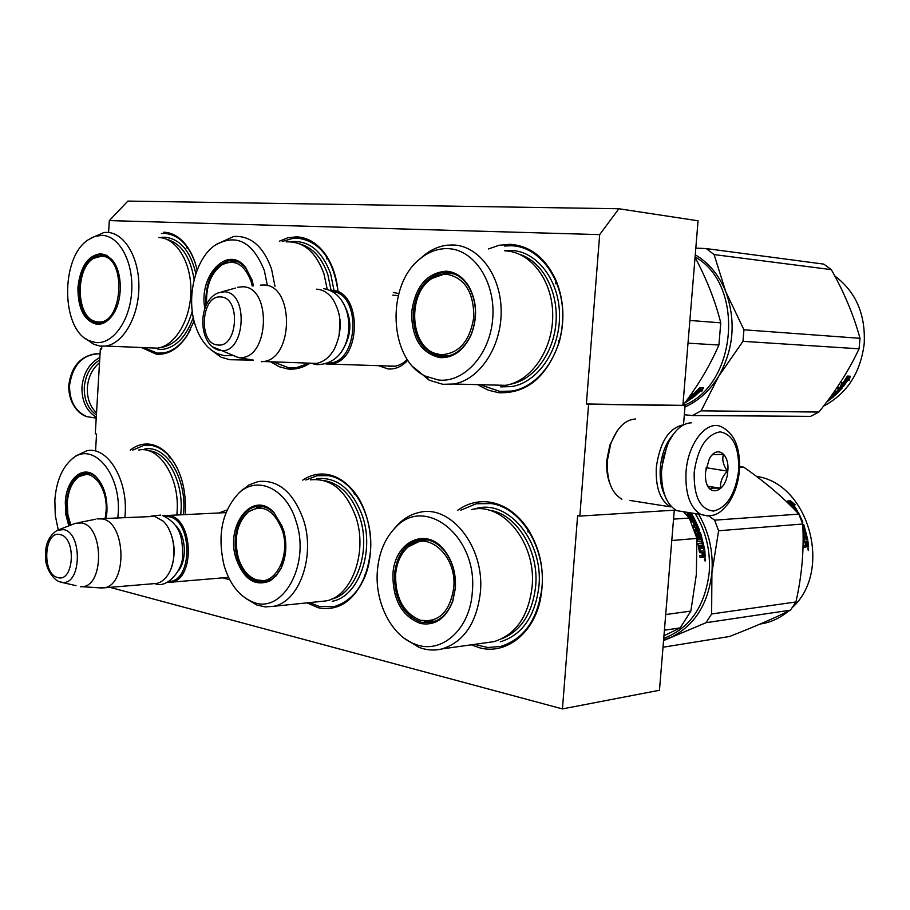 <?xml version="1.0" encoding="UTF-8"?>
<svg xmlns="http://www.w3.org/2000/svg" width="910" height="910" viewBox="0 0 910 910"><rect width="100%" height="100%" fill="white"/><g stroke="black" fill="none" stroke-linecap="round" stroke-linejoin="round"><path stroke-width="1.36" d="M108.597 232.494L109.314 220.595L599.667 234.621L586.37 403.995L588.611 404.245L579.829 516.084L577.611 515.708L562.448 708.913L109.974 587.348M101.795 346.244L101.636 349.076L100.35 348.928L101.636 348.974M95.561 450.621L96.551 434.024L95.277 433.808L100.35 348.928M229.752 579.75L222.666 577.861M218.787 512.978L227.045 509.987M407.851 360.189C401.89 366.65 395.259 369.562 387.933 368.914L379.242 365.922M393.348 292.474L398.796 293.6M194.092 321.105L186.857 336.017C177.985 349.076 167.793 355.127 156.27 354.149L142.006 347.825M163.823 232.198C171.967 232.573 179.225 236.68 185.617 244.506C190.941 251.24 194.774 259.782 197.14 270.111M309.605 363.454C302.507 367.924 295.227 369.756 287.765 368.959L279.199 366.719L271.203 362.089M279.359 241.184L287.856 237.783L296.614 236.839C307.989 237.419 317.749 243.47 325.894 254.993C332.582 264.969 336.609 277.038 337.985 291.234M488.42 248.965L499.033 245.29L509.964 244.301C530.166 245.7 545.534 257.757 556.044 280.451C563.961 300.027 565.008 320.593 559.206 342.149C547.024 376.876 526.89 393.734 498.816 392.722L488.386 390.219L478.614 385.214M130.244 450.154C136.614 445.126 143.427 443.193 150.696 444.33C156.793 445.399 162.481 448.664 167.747 454.113C180.806 469.037 186.63 489.205 185.219 514.605M302.734 480.116C310.447 474.952 318.682 473.075 327.441 474.463C336.927 476.158 345.47 481.526 353.091 490.581C370.814 511.284 376.08 550.698 364.489 577.725C353.455 601.476 338.054 611.486 318.284 607.755L307.034 602.864M457.582 510.362C467.649 503.116 478.66 500.42 490.592 502.274C505.096 504.97 517.46 513.775 527.698 528.687C541.143 550.243 545.352 574.028 540.301 600.054C533.158 634.077 505.55 654.916 479.661 647.818L471.221 644.826M599.667 234.621L618.868 208.754L698.061 220.789L682.898 405.371L586.37 403.995M109.314 220.595L127.878 201.087L618.868 208.754M562.448 708.913L659.477 690.258L674.276 510.18M579.829 516.084L675.709 510.089M588.611 404.245L685.082 405.61L683.512 424.777M685.082 405.61L682.898 405.371M407.361 359.461L403.084 362.988L398.443 365.354L394.576 366.343L388.479 366.252M392.79 295.147L398.25 295.682M308.456 363.409L296.444 367.651L288.732 367.788L274.035 362.191M282.236 241.48L293.191 238.295L297.411 238.147C319.569 241.002 333.083 258.565 337.94 290.836M305.828 480.014L317.18 475.702L328.248 475.657C352.75 478.91 373.589 515.037 370.495 551.005C366.935 581.774 354.763 600.316 333.981 606.652L319.251 606.458L309.741 602.591M460.813 510.18L476.226 503.765L491.366 503.571C520.668 507.541 545.727 547.524 542.007 586.882C538.06 619.084 524.331 638.922 500.807 646.396L487.851 647.522L474.474 644.371M161.445 233.506L164.63 233.404C177.871 234.439 187.926 243.925 194.82 261.841M190.656 329.284C183.274 343.32 174.06 351.226 163.038 353.012L157.214 353.08L144.553 347.927M132.746 450.12L143.848 445.377L151.504 445.411C161.946 447.458 170.614 455.171 177.484 468.559M504.299 246.018L510.737 245.757C540.631 245.768 566.202 282.737 562.414 322.993C560.128 357.573 537.162 387.489 511.534 391.084L499.795 391.402L481.947 385.305M395.315 366.218L326.019 363.977M329.716 290.324L331.684 290.336C362.18 290.176 361.827 361.304 331.331 363.943M328.578 363.056C358.563 363.772 362.043 293.475 332.048 291.45M339.123 335.972L340.022 319.706M316.748 289.164C322.697 289.63 327.884 292.713 332.298 298.4C342.035 313.848 342.763 330.649 334.493 348.792C329.716 357.209 323.676 362.078 316.396 363.409L309.571 363.158M230.014 354.217L238.227 357.528L253.344 360.144M260.271 285.137L263.809 285.001C294.294 284.728 293.941 358.745 263.445 361.52L261.318 361.736M237.681 287.298L242.833 286.775C271.783 286.707 269.44 358.381 240.558 357.596M163.447 515.788L169.544 515.686C193.238 518.802 195.104 579.09 171.546 582.161L167.406 582.389M165.063 516.402L168.725 516.664C192.749 519.94 193 581.513 168.987 581.524M171.069 568.557C175.789 554.963 175.038 541.757 168.805 528.938M100.771 518.689L154.711 516.402L162.97 521.009C174.595 531.269 177.689 558.865 168.771 573.437C165.506 578.999 161.491 582.32 156.725 583.412L104.331 587.826C127.696 584.732 125.853 522.226 102.341 518.95L97.017 518.871M153.392 583.697L156.725 583.412M98.724 587.792L104.331 587.826M60.526 582.104L76.031 585.653M58.752 529.745L75.553 523.261L81.707 522.988C103.876 526.264 104.32 586.313 82.173 586.7L102.853 588.065M80.615 586.757L82.173 586.7M673.764 433.649L667.394 443.875L660.979 470.709C660.603 480.571 661.991 489.114 665.153 496.337M691.486 422.786C682.477 423.195 674.742 429.884 668.281 442.863L663.492 456.9L661.536 471.164C661.274 491.377 666.359 504.538 676.778 510.658L685.196 512M694.182 472.313C693.716 496.553 700.143 509.463 713.463 511.067C726.942 507.678 735.337 494.244 738.613 470.754C739.295 447.31 733.13 434.343 720.083 431.852C706.376 434.445 697.742 447.936 694.182 472.313M705.568 471.915L705.455 475.27C705.261 498.612 726.487 494.198 727.784 471.13C729.752 453.578 716.636 444.637 709.277 458.993L705.568 471.915M707.184 484.746L709.652 488.727C710.391 488.113 714.054 487.942 720.652 488.192C719.981 482.061 722.267 476.374 727.499 471.107C723.211 465.169 721.869 459.596 723.484 454.386L712.496 454.636L711.609 455.569M727.499 471.107L706.16 467.74M705.921 469.094L706.274 468.206M720.652 488.192L707.934 486.349M96.403 415.005C88.02 408.852 83.982 399.604 84.3 387.262C85.449 374.92 90.579 365.82 99.691 359.985M96.267 417.246C86.461 411.07 81.684 401.014 81.957 387.091C83.333 373.18 89.282 363.317 99.838 357.493M96.528 412.89C90.033 406.577 86.973 398.159 87.349 387.649C88.225 377.138 92.274 368.834 99.52 362.749M672.854 434.912C665.847 443.034 661.672 453.919 660.319 467.581C659.557 478.273 660.99 487.362 664.607 494.869M683.763 424.765C669.066 427.654 659.921 441.828 656.315 467.308C655.428 487.476 660.159 500.659 670.511 506.859L629.936 500.454M617.207 430.828L609.871 445.024L606.833 460.096C606.185 468.98 607.22 476.851 609.928 483.733M635.408 418.998C624.874 419.738 616.627 428.166 610.655 444.262L607.38 460.449C606.572 480.15 611.418 493.061 621.928 499.192M439.883 357.641C420.989 353.16 411.582 338.008 411.673 312.164C415.267 286.536 426.767 272.875 446.173 271.18C455.375 271.851 462.94 276.913 468.843 286.354C476.931 301.381 477.716 317.499 471.209 334.721C463.736 350.543 453.294 358.187 439.883 357.641M440.713 356.549C422.308 352.204 413.151 337.451 413.231 312.278C416.052 289.88 425.834 276.64 442.578 272.556L446.844 272.386C455.808 273.046 463.167 277.971 468.912 287.162C476.783 301.79 477.545 317.476 471.209 334.232C465.454 346.915 457.264 354.286 446.617 356.356L440.713 356.549M695.092 256.927C745.244 284.648 737.236 384.998 683.706 405.462M694.046 396.783L690.474 396.714L692.51 393.382L693.022 394.519L699.562 388.024L700.131 389.332L699.574 388.593L693.033 394.815L694.046 396.783L693.033 394.815M700.131 389.332L693.511 395.623M690.997 395.907L693.591 395.964M693.022 394.519L692.533 393.723M701.007 390.458L701.553 391.732L703.419 387.831L699.824 387.728L700.461 389.196L693.852 395.509L694.33 396.555L701.007 390.458L700.461 389.719L693.932 395.691M702.543 387.808L701.132 390.754M686.333 400.9L690.656 398.557L690.269 397.556L689.689 398.102M686.606 400.548L689.837 398.375L689.405 397.534L688.654 398.079M688.79 398.364L687.539 399.262M688.927 397.34L692.942 397.522L684.764 403.028M691.736 397.397L690.644 398.193M689.405 397.534L690.269 397.556M689.837 398.375L690.701 398.398M688.005 343.161L718.911 345.026L720.765 322.834L689.871 320.457M718.911 345.026C709.948 365.604 697.97 385.726 683 405.394M695.058 257.359C706.74 279.245 715.306 301.074 720.765 322.834M490.683 384.964L505.437 385.339C531.065 381.472 553.018 349.724 552.723 315.11C552.723 280.485 530.53 251.501 504.891 250.841M425.459 376.149C389.036 359.734 385.635 285.524 419.885 258.975C428.474 251.831 437.79 248.385 447.811 248.635C473.894 249.203 495.666 281.918 492.754 318.159C490.228 354.434 463.986 383.247 438.256 379.993L425.459 376.149L429.247 380.198L442.84 384.316L453.555 384.009C479.342 380.005 501.455 347.131 501.16 311.311C501.16 275.468 478.796 245.563 453.009 244.961L446.844 245.234C438.392 246.348 430.555 249.92 423.321 255.972L421.751 257.337M450.097 272.784L442.795 273.967M435.89 353.797L444.205 356.618M429.247 380.198L413.299 366.958M504.743 250.648L510.931 250.398C536.968 251.069 559.525 280.405 559.536 315.463C559.843 350.509 537.56 382.666 511.522 386.579L500.682 386.875M684.968 406.975C698.596 400.912 709.834 390.686 718.661 376.308L742.969 341.341L743.948 329.795L860.007 338.304L859.074 348.814C848.916 370.393 835.516 391.471 818.886 412.059L810.537 416.359L692.476 415.54L701.144 410.831L818.886 412.059M695.82 248.1L706.262 248.589L714.1 254.584L831.331 269.633C844.23 292.588 853.785 315.474 860.007 338.304M695.263 254.8C708.81 262.797 718.968 275.07 725.736 291.61L714.1 254.584M706.262 248.589L823.789 264.116L831.331 269.633M701.144 410.831L718.661 376.308C733.813 349.099 736.167 320.866 725.736 291.61L743.948 329.795M684.331 414.744L692.476 415.54M742.969 341.341L859.074 348.814M834.788 275.98C855.889 291.791 865.694 314.405 864.193 343.843C860.473 373.009 846.903 393.78 823.505 406.178M842.728 386.056L842.239 384.657L843.331 386.648L840.681 385.988M842.239 384.657L846.869 376.945M843.331 386.648L840.465 386.557L841.921 382.553L842.41 383.906L841.716 383.178M842.853 385.226L847.733 377.889L847.051 377.411M842.41 383.906L847.164 376.421L847.733 377.889M828.999 398.91L832.149 397.295L828.157 400.047M831.148 397.022L831.467 396.419M833.992 392.927L834.629 392.301L833.822 392.278M832.286 394.371L833.662 394.417L835.153 392.961L834.629 392.301M833.64 392.46L834.299 391.778L837.939 391.869L840.681 388.843L839.418 388.001L838.929 388.581M840.01 388.615L837.541 391.38L837.132 390.902M837.541 391.38L836.699 391.357L839.168 388.593L837.211 388.536L838.246 387.285L841.739 387.398M835.846 392.79L837.632 391.869M840.601 388.638L841.648 387.398M842.285 387.956L835.71 394.917L835.334 394.417M829.818 397.807L832.229 396.055L833.594 396.089M831.979 397.044L833.139 396.077M826.712 401.981L833.901 396.544M835.994 392.983L834.504 394.428L836.654 393.188L835.005 392.767M836.131 392.517L835.46 392.324M834.936 394.439L832.115 394.61M838.087 388.559L838.588 387.978L837.701 387.956M835.153 392.961L833.321 392.915M835.71 394.917L831.615 395.304M848.529 379.186L843.547 386.363L843.115 385.089L847.983 377.741L847.346 376.092L850.236 376.205L849.064 380.642L847.858 378.685L843.229 385.419M847.164 377.491L847.051 376.615M848.609 379.413L849.451 376.171M440.759 354.718L434.605 353.228C409.909 344.935 407.543 294.362 431.056 279.086C435.958 275.605 441.145 273.978 446.617 274.217C464.544 277.721 473.632 291.905 473.86 316.76C469.981 341.261 458.947 353.922 440.759 354.718M443.284 355.912L437.846 354.536M443.966 355.992L448.584 355.958M454.352 274.046L449.984 273.387M204.83 308.479C198.323 275.184 228.33 244.028 245.711 267.608L252.047 279.996L253.469 285.876M327.247 289.437L323.96 273.808C315.838 251.717 303.223 241.082 286.127 241.889M274.968 286.286L271.589 269.201C263.468 246.462 250.876 235.542 233.802 236.429L216.068 244.494M267.404 285.615L264.344 270.554C252.457 241.195 235.781 232.926 214.316 245.734C195.354 259.407 186.311 296.524 194.854 323.914C199.347 338.463 206.672 348.314 216.842 353.455L220.993 357.186L210.585 349.497M205.887 305.851C205.091 280.871 212.894 265.8 229.286 260.624C235.588 259.987 241.161 262.592 246.03 268.461L252.195 280.53M234.917 260.942L230.833 261.671M232.164 355.583L224.372 355.73L216.842 353.455M253.401 360.178L229.855 359.712L220.993 357.186M292.19 241.537C309.559 240.729 322.379 251.501 330.637 273.864L334.072 290.654M206.627 304.304C205.831 286.468 210.813 273.398 221.585 265.072C234.45 258.542 244.267 263.945 251.035 281.281L252.218 285.979M237.294 261.693L232.425 261.534L224.099 263.684M96.722 324.256C84.141 320.889 77.885 308.626 77.93 287.492C80.353 266.505 88.02 255.244 100.919 253.731L106.538 255.3L111.623 259.361C122.839 270.918 123.225 301.096 112.34 315.44C107.699 321.73 102.489 324.677 96.722 324.256M113.943 312.949L112.738 314.78C109.086 319.797 104.98 322.64 100.407 323.323L97.518 323.38C85.267 320.104 79.159 308.171 79.215 287.583C81.229 268.689 87.997 257.757 99.531 254.777L104.775 255.289L109.291 257.655L112.032 260.203L116.628 267.381M149.752 347.848L157.328 348.155C174.925 346.05 190.577 320.115 190.884 291.291C191.407 262.444 176.472 237.942 158.886 237.533M89.43 340.784C61.027 330.057 60.151 257.575 88.156 239.842L94.959 236.35L102.011 235.349C119.324 235.679 133.611 262.069 131.688 291.462C130.028 320.877 112.749 344.708 95.63 342.513L89.43 340.784L93.673 344.287L100.282 346.13L105.514 346.05C123.009 343.866 138.582 317.18 138.889 287.537C139.412 257.871 124.545 232.732 107.073 232.38L104.058 232.482L90.477 238.352M104.286 255.141L101.488 255.71M97.347 322.254L100.316 323.334M93.673 344.287L85.597 338.588M161.878 237.317L164.938 237.226C180.112 238.875 190.417 251.023 195.866 273.648M193.25 317.442C186.448 336.279 176.494 346.903 163.368 349.303L157.987 349.372M97.518 321.878L94.538 321.207C75.917 315.975 75.325 268.154 93.741 258.303L101.431 256.199C127.229 255.835 122.964 326.121 97.518 321.878M99.691 322.834L98.291 322.493M100.726 322.97L101.897 323.027M105.822 255.664L104.752 255.562M455.387 588.178L452.759 601.317C445.854 618.584 435.116 625.966 420.545 623.486C402.038 616.377 392.824 600.043 392.915 574.46C394.132 542.246 425.596 526.116 444.069 549.845C452.372 560.401 456.149 573.175 455.387 588.178M455.296 587.917L452.736 600.702C448.425 612.51 441.509 619.71 432.022 622.315L421.375 622.292C403.346 615.387 394.371 599.474 394.451 574.563C396.567 555.612 404.518 544.055 418.293 539.903C427.848 538.117 436.516 541.689 444.285 550.607C452.372 560.89 456.046 573.323 455.296 587.917M695.217 513.593C706.046 531.451 710.71 551.187 709.197 572.777C704.932 606.515 689.791 628.378 663.743 638.365M486.247 642.722L494.039 641.63C515.799 634.725 528.494 616.366 532.134 586.529C536.513 542.872 502.582 501.569 471.357 509.611M494.039 641.63L442.078 648.91C463.963 641.868 476.738 622.929 480.412 592.08C484.825 546.921 450.643 504.151 419.283 512.432C411.582 514.082 404.654 517.915 398.512 523.944L393.882 529.165M414.528 643.973C440.69 655.257 470.151 629.868 472.324 591.898C478.068 536.365 424.765 494.63 395.384 527.629C384.862 538.447 378.856 552.927 377.366 571.048C374.761 602.227 391.277 635.419 414.528 643.973L418.862 647.306L404.302 638.297M424.56 621.371L431.738 622.383M423.685 539.414L417.644 541.37M442.078 648.91C434.309 650.809 426.574 650.263 418.862 647.306M673.548 519.121L689.291 518.04L683.876 512.114M671.785 540.529L696.901 538.401L689.291 518.04M664.414 630.232L680.202 627.877L663.959 635.76M665.699 614.557L690.861 611.088L680.202 627.877M696.901 538.401L696.343 574.517L690.861 611.088M686.777 512.25L688.881 515.617L688.21 516.163M689.848 512.74L692.715 517.437M692.919 517.779L693.374 518.62M690.997 512.922L694.125 518.199L691.577 516.823L689.006 512.603M690.974 517.403L693.261 518.62M703.43 557.148L704.67 556.215L704.056 550.891L699.722 551.301L698.607 545.807L699.426 545.625L700.347 550.891L699.517 551.016M696.912 538.606L699.767 538.436L698.96 534.432L699.995 534.341L701.508 539.459L697.003 539.846L697.469 541.655L701.974 541.257L702.406 543.077L698.334 543.441L698.072 544.248L699.449 552.04L699.995 552.802L701.974 552.609L702.202 554.531L701.849 555.384L699.87 555.578L700.04 557.523L702.304 557.307L702.838 556.021L704.306 557.068M702.304 557.307L700.04 557.489M698.118 543.6L702.406 543.077M697.049 540.028L701.508 539.459M698.982 534.147L698.175 534.75L699.176 538.492M694.41 530.246L696.241 529.779L694.307 529.927M693.477 527.675L695.354 527.538L696.241 529.779M692.976 526.355L696.719 525.707L692.828 525.991M694.489 525.172L692.874 521.783L694.466 521.237L696.719 525.707M693.591 521.293L695.388 525.104L694.341 525.184L692.544 521.373L690.929 521.487M690.383 520.315L694.489 520.702L698.937 531.042M690.178 519.872L693.704 520.076M694.41 519.576L695.194 520.213L694.489 520.702M695.194 520.213L699.631 530.246L698.869 530.621M695.513 531.338L694.887 531.633M694.956 531.85L699.46 530.996L699.631 530.246M695.502 531.599L697.128 536.502L696.457 536.764M697.128 536.502L696.594 537.071L697.674 536.968M697.379 536.775L698.425 536.684L697.64 536.991M697.515 532.475L698.425 536.684M697.413 532.714L699.813 533.26L703.817 549.322M697.652 532.407L699.13 532.577M699.904 532.225L700.586 532.919L699.813 533.26M700.586 532.919L704.647 549.242L703.612 549.344L702.657 545.022L700.962 545.295L701.587 548.593M701.781 545.101L702.418 548.525L701.383 548.616L700.745 545.192L699.426 545.431M698.152 529.631L697.288 529.7L696.389 527.459L697.549 527.652L698.22 529.336L697.458 529.984M696.389 527.459L695.638 527.868L696.525 530.075L697.39 530.007M697.288 529.7L696.525 530.075M704.056 552.415L704.203 555.157L702.497 555.305L702.19 552.609L704.056 552.415M703.02 552.506L703.328 555.236M702.543 557.182L701.997 556.09L701.462 557.341M700.347 550.891L699.722 551.301M700.552 551.176L704.056 550.891M704.886 550.766L705.148 557.022M705.125 561.038L704.977 558.365L705.079 561.038M688.779 512.569L691.475 517.005L694.319 518.552L690.747 518.802L686.22 514.23L688.881 515.617M687.619 512.387L690.792 517.54L692.863 518.654M691.475 517.005L690.792 517.54M704.943 559.957L705.512 560.276L705.523 559.104L704.374 559.957M705.011 559.798L704.363 559.809M472.961 509.327L477.227 508.212C508.929 500.068 543.384 541.86 538.947 586.074C535.251 616.275 522.351 634.873 500.272 641.868M663.617 639.935L671.034 637.262C694.546 625.705 708.173 604.217 711.916 572.788C713.417 551.505 708.97 531.952 698.55 514.127M663.561 640.629L706.023 622.702L711.631 613.966L711.916 572.788L718.616 530.769L714.612 520.167L708.856 515.959M711.631 613.966L795.932 601.954C801.892 575.643 804.156 549.663 802.722 524.024L798.821 514.116C783.749 497.872 765.401 482.232 743.766 467.171L739.659 466.466M718.616 530.769L802.722 524.024M706.023 622.702L790.471 610.166L795.932 601.954M739.625 467.308L743.766 467.171M714.612 520.167L798.821 514.116M663.015 647.237L729.422 636.511C752.957 627.399 773.307 618.618 790.471 610.166M759.998 624.089L765.196 623.088C773.659 621.007 781.394 617.037 788.39 611.179M792.439 607.448C833.23 570.297 808.41 483.233 756.517 476.43M796.295 511.443L797.74 511.34L795.203 509.907L790.198 502.491L788.811 502.695M790.198 502.491L787.73 501.296L791.654 506.699M793.236 508.292L789.596 503.071M792.69 503.537L795.169 504.8L790.574 500.818L787.491 501L790.255 502.331L795.283 509.748L797.558 511.022L792.69 503.537L792.075 504.106L796.125 510.214M796.83 511.409L796.318 510.533M792.599 503.628L789.982 501.421L788.549 501.501M796.728 511.42L795.738 510.863M802.722 524.149L803.814 524.592L807.739 539.63L806.851 539.721L805.941 535.74L805.202 535.808L805.828 538.959L804.94 539.038L804.315 535.888L803.098 536.024M805.202 535.808L804.417 535.99L805.02 539.027M803.814 524.592L803.064 524.899L806.931 539.71M797.41 512.603L798.582 512.876L802.882 522.124L802.324 522.852M797.877 512.284L797.149 512.341M802.859 527.14L802.961 529.7M802.995 530.939L804.827 530.61L802.802 525.673M804.827 530.61L802.995 530.769M803.075 534.307L805.68 533.942L805.27 532.27L803.029 532.464M805.68 533.942L803.075 534.17M808.581 546.011L807.761 546.068L807.159 541.154L807.966 541.04L808.273 546.808L806.886 546.933L806.294 545.875L805.851 547.047L803.928 547.24L803.758 545.443L805.452 545.272L805.737 544.487L805.521 542.724L803.803 542.883L803.109 540.597M805.851 547.047L803.928 547.194M806.294 545.875L805.032 547.092M806.021 546.967L805.486 545.932M807.761 546.068L806.817 546.91M808.137 548.048L808.285 550.505L808.137 548.048M807.966 541.04L804.281 541.393L803.2 536.263M804.099 541.12L803.291 541.245L803.109 540.13M803.291 541.245L807.159 541.154M806.704 545.147L807.557 544.771L807.284 542.553L805.6 542.735L805.896 545.215L806.704 545.147L806.396 542.633M808.376 549.833L807.773 548.81L808.615 548.73L808.216 549.833M453.772 587.633C449.847 612.111 438.7 622.986 420.329 620.256C403.665 613.181 395.418 598.052 395.577 574.858C396.623 562.755 400.832 553.428 408.18 546.853C426.847 529.051 457.15 555.18 453.772 587.633M435.776 621.052L428.087 621.792M427.905 539.937L421.523 540.358L408.18 546.853M283.488 529.665C287.298 543.634 286.468 556.59 280.985 568.545L276.196 575.814L270.236 580.796C255.096 586.916 243.698 579.477 236.043 558.478C224.861 524.82 253.344 489.193 274.046 512.637L283.488 529.665M284.591 558.137L281.179 567.84L277.254 574.039L271.589 579.238L265.379 581.877C252.605 583.276 243.277 575.336 237.396 558.058C230.56 536.24 240.286 509.02 256.131 506.551C262.66 505.403 268.769 507.689 274.422 513.433L282.623 527.072M319.262 601.612L325.996 600.918C351.613 596.562 367.89 552.415 355.981 517.301C345.959 490.308 330.83 477.83 310.594 479.866M325.996 600.918L273.603 606.299C299.219 601.897 315.508 556.408 303.599 520.179C293.566 492.333 278.437 479.456 258.224 481.538L249.056 484.893L240.672 491.354M252.366 601.829C281.998 615.524 310.765 565.133 296.25 521.919C286.809 488.909 257.78 475.134 239.102 492.845C222.029 510.908 217.046 535.194 224.144 565.69C229.809 584.163 239.216 596.209 252.366 601.829L256.836 605.014L246.371 598.803M260.931 581.012L265.504 581.854M260.874 506.301L256.87 507.541M273.603 606.299L265.197 606.913L256.836 605.014M316.566 478.683C337.11 476.624 352.488 489.262 362.669 516.584C374.772 552.142 358.244 596.858 332.218 601.283M282.418 530.644C290.87 556.101 274.831 586.404 256.904 579.966C248.225 577.02 242.003 569.524 238.215 557.477C233.699 537.742 237.146 522.488 248.555 511.704C262.888 503.583 274.183 509.896 282.418 530.644M268.12 581.035L263.138 581.262M263.547 506.756L259.339 507.029L248.555 511.704M68.853 525.855L65.85 514.639L65.304 502.525C66.157 478.956 83.322 463.986 95.948 476.703C103.74 484.837 107.414 496.496 106.948 511.67L106.129 518.427M176.836 515.014L177.075 511.943C179.85 477.727 159.193 445.49 138.627 450.04M124.886 517.528L125.136 514.366C127.889 479.206 107.357 446.048 86.939 450.734L76.008 455.842L72.049 458.97C62.005 467.706 56.272 481.458 54.85 500.227L55.271 515.401L58.24 529.916M117.845 517.87L118.152 514.127C121.531 473.541 92.581 440.383 72.049 458.97M70.059 525.389L67.112 514.446L66.567 502.616C68.193 485.929 74.028 476.112 84.073 473.143C88.406 472.438 92.524 473.882 96.426 477.477L101.101 483.426M88.145 473.109L85.733 473.871M144.576 449.074C165.483 444.455 186.482 477.124 183.672 511.784L183.433 514.685M70.809 525.104L67.84 514.423L67.272 502.809C68.239 490.661 72.038 482.016 78.692 476.885C91.398 466.898 108.062 487.328 106.072 511.329L105.139 518.484M89.669 473.45L79.397 476.43M345.584 307.728C351.84 321.366 351.237 334.743 343.775 347.859M224.349 291.791L218.309 292.838C196.412 301.415 198.175 347.199 220.55 350.475L220.652 350.486C245.211 354.536 249.226 292.008 224.349 291.791M212.713 346.869L238.318 357.528M220.823 296.978C201.019 294.453 197.88 344.025 217.74 344.947C237.772 348.302 241.105 297.217 220.823 296.978M175.585 525.525C185.822 534.841 187.403 559.912 178.394 570.798M63.609 529.609L57.341 530.291C48.913 535.535 44.965 544.476 45.5 557.113C45.181 567.942 53.349 580.136 59.707 581.774L62.71 582.434C81.604 584.595 82.491 532.623 63.609 529.609M60.197 534.625C44.067 529.745 41.507 574.142 57.683 577.52C73.983 583.094 76.69 537.503 60.197 534.625M739.432 470.515C740.478 447.936 734.506 433.387 721.516 426.847C707.047 419.373 687.96 442.931 686.049 471.755C685.048 493.573 689.996 507.825 700.928 514.503L707.593 515.97M95.561 418.043L86.803 416.643C75.189 411.286 69.433 400.855 69.547 385.351C72.777 364.546 82.947 354.024 100.054 353.774M510.499 384.179C533.601 380.198 553.78 353.41 556.01 322.288C558.41 291.177 542.36 261.625 519.928 254.447M690.576 398.398L690.235 397.715M300.289 244.096C312.824 247.713 322.015 257.917 327.85 274.695L331.149 290.7M160.365 347.529C175.164 345.493 185.799 333.39 192.249 311.22M194.126 279.711C190.395 256.927 181.317 243.482 166.905 239.387M488.829 510.169C515.777 513.103 539.118 549.731 535.694 585.858C532.555 613.101 521.248 630.755 501.774 638.809M698.96 534.432L698.175 534.75M699.949 537.662L699.153 537.947M705.512 556.158L704.67 556.215M802.882 522.124L802.188 522.454M808.273 546.808L807.466 546.853M804.281 541.393L803.485 541.507L804.281 541.393M323.903 480.514C340.203 483.346 352.181 495.666 359.837 517.46C371.303 551.278 356.117 593.9 331.479 599.133M148.501 450.734C167.076 451.61 183.354 481.367 180.999 511.602L180.726 514.821M187.312 248.623L185.617 244.506M188.461 332.901L186.857 336.017M326.963 259.077L325.894 254.993M555.635 283.784L556.044 280.451M558.547 340.522L559.206 342.149M169.817 457.923L167.747 454.113M354.434 494.346L353.091 490.581M364.944 574.563L364.489 577.725M528.027 532.054L527.698 528.687M539.619 597.699L540.301 600.054M316.396 363.409L263.445 361.52M221.756 291.871L235.474 288.06M225.953 512.626L167.963 515.435M228.558 577.361L171.546 582.161M78.192 522.727L95.573 519.246M667.394 443.875L668.281 442.863M676.778 510.658L700.928 514.503C715.817 518.37 720.959 511.864 727.932 503.981C734.336 494.835 738.169 483.733 739.42 470.663M96.21 418.145L86.803 416.643C78.601 414.346 68.239 403.107 68.796 385.192C71.31 366.343 80.615 355.821 96.688 353.637M607.425 455.091L608.028 455.08M609.871 445.024L610.655 444.262M162.401 515.47C181.499 524.558 182.466 539.539 182.603 555.339C183.285 569.842 166.792 589.202 155.098 583.663M160.717 515.094L151.083 516.118M323.573 288.675C358.608 293.907 358.153 365.263 316.225 364.614L312.21 363.568M690.77 398.432L690.337 397.59M505.437 385.339L453.555 384.009M447.094 272.989L442.59 272.556M468.912 287.162L468.843 286.354M419.885 258.975L423.321 255.972M434.605 353.228L442.283 355.628L448.858 355.89M432.125 278.358L445.786 273.557M233.813 261.034L229.286 260.624M246.03 268.461L245.711 267.608M157.328 348.155L105.514 346.05M104.013 255.164L99.543 254.777M112.032 260.203L111.623 259.361M112.738 314.78L112.34 315.429M94.538 321.207L102.182 322.959M96.13 257.098L102.694 255.63M452.736 600.702L452.748 601.317M395.384 527.629L398.512 523.944M422.82 539.573L418.304 539.892M444.285 550.607L444.069 549.845M699.016 534.136L698.232 534.466M760.726 623.782L765.196 623.088M420.329 620.256L435.014 621.246M281.179 567.84L280.985 568.545M239.102 492.845L242.731 489.409M260.669 506.347L256.142 506.551M274.422 513.433L274.046 512.637M256.904 579.966L268.166 581.024M87.735 473.052L84.084 473.143M96.426 477.477L95.948 476.703"/></g></svg>
